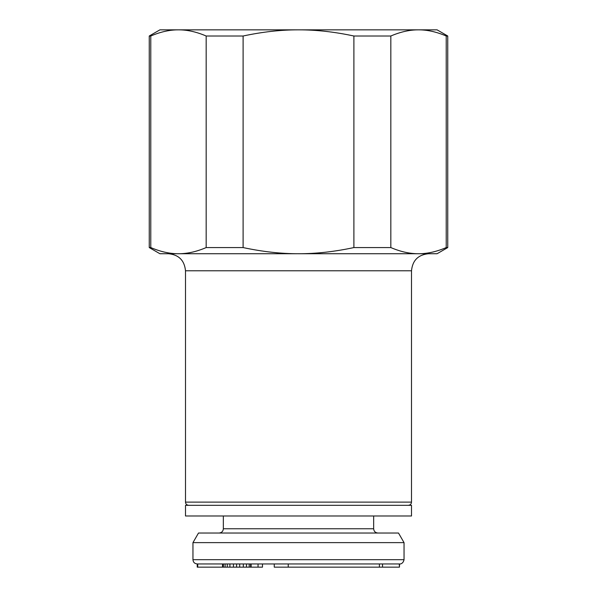 <?xml version="1.0" encoding="UTF-8"?>
<svg xmlns="http://www.w3.org/2000/svg" width="597" height="597" viewBox="0 0 597 597"><rect width="100%" height="100%" fill="white"/><g stroke="black" fill="none" stroke-linecap="round" stroke-linejoin="round"><path stroke-width="0.9" d="M298.5 505.316L185.495 505.316L185.495 515.98L411.505 515.98L411.505 505.316L298.5 505.316M258.046 563.949L258.046 567.15L197.226 567.15L197.226 563.949L379.393 563.949L379.393 567.15L274.254 567.15L274.254 563.949L288.239 563.949L288.239 567.15M399.274 563.949L399.453 567.15L399.55 563.949L379.393 563.949M404.042 542.628L398.505 533.039L198.495 533.039L192.958 542.628L404.042 542.628L404.042 559.688C402.953 564.71 398.863 564.008 399.774 563.949M225.091 567.15L225.091 563.949L222.547 563.949L222.547 567.15M236.561 567.15L236.561 563.949L229.905 563.949L229.905 567.15M251.113 567.15L251.113 563.949L239.695 563.949L239.695 567.15M398.833 563.949L382.528 563.949L382.528 567.15L379.393 567.15M399.453 567.15L382.528 567.15M223.368 563.949L223.368 567.15M227.27 563.949L227.27 567.15M233.442 563.949L233.442 567.15M243.307 563.949L243.307 567.15M246.479 563.949L246.479 567.15M249.21 563.949L249.21 567.15M250.606 563.949L250.606 567.15M262.493 563.949L262.493 567.15L258.046 567.15M185.495 270.784L185.495 502.122L411.505 502.122L411.505 270.784L185.495 270.784C184.488 260.426 178.801 254.74 168.436 253.725L178.481 253.725L159.914 253.725L149.25 247.568L150.78 247.568L150.78 36.007L149.25 36.007L149.25 247.568M297.321 253.725L178.481 253.725C169.764 253.785 160.533 251.733 150.78 247.568M298.5 253.725C315.925 253.785 334.395 251.733 353.894 247.568L390.826 247.568C400.58 251.733 409.811 253.785 418.519 253.725C427.236 253.785 436.467 251.733 446.22 247.568L447.75 247.568L437.086 253.725L298.5 253.725C281.075 253.785 262.605 251.733 243.106 247.568L243.106 36.007L206.174 36.007C196.42 31.842 187.189 29.79 178.481 29.85C169.764 29.79 160.533 31.842 150.78 36.007M178.481 253.725C187.189 253.785 196.42 251.733 206.174 247.568L243.106 247.568M206.174 247.568L206.174 36.007M446.22 247.568L446.22 36.007C436.467 31.842 427.236 29.79 418.519 29.85C409.811 29.79 400.58 31.842 390.826 36.007L390.826 247.568M353.894 247.568L353.894 36.007L390.826 36.007M446.22 36.007L447.75 36.007L447.75 247.568M353.894 36.007C334.395 31.842 315.925 29.79 298.5 29.85C281.075 29.79 262.605 31.842 243.106 36.007M447.75 36.007L437.086 29.85L159.914 29.85L149.25 36.007M223.345 515.98L223.345 528.77L373.655 528.77C373.886 531.337 375.312 532.763 377.923 533.039M192.958 542.628L192.958 559.688L404.042 559.688M197.741 563.949L197.741 567.15M373.655 515.98L373.655 528.77M192.958 559.688C193.189 562.255 194.607 563.672 197.226 563.949M223.345 528.77C223.114 531.337 221.688 532.763 219.077 533.039M185.495 502.122C185.667 504.047 186.734 505.107 188.697 505.316M411.505 502.122C411.333 504.047 410.266 505.107 408.303 505.316M411.505 270.784C412.512 260.426 418.198 254.74 428.564 253.725"/></g></svg>
